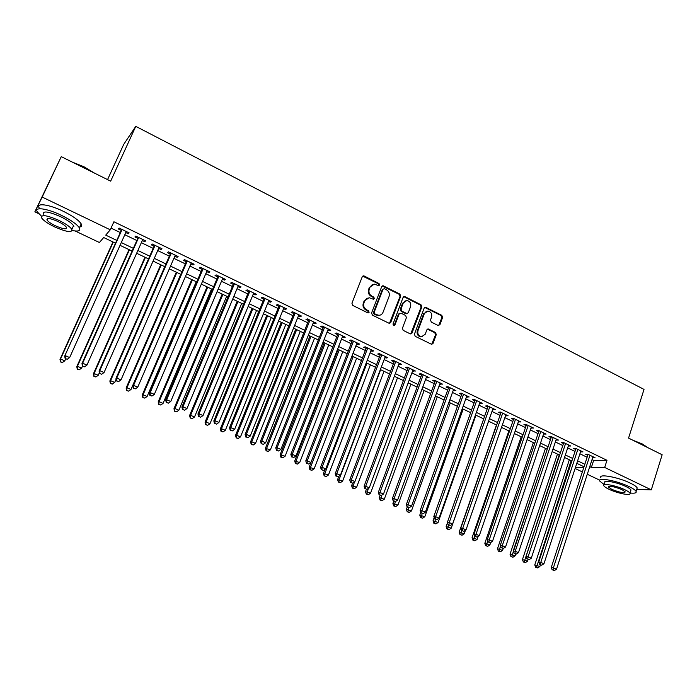 <?xml version="1.0" encoding="UTF-8"?>
<svg xmlns="http://www.w3.org/2000/svg" width="697" height="697" viewBox="0 0 697 697"><rect width="100%" height="100%" fill="white"/><g stroke="black" fill="none" stroke-linecap="round" stroke-linejoin="round"><path stroke-width="1.05" d="M379.63 285.047L379.046 283.54L364.235 276.029L362.257 276.779L351.933 303.247L352.769 305.434L367.746 312.84L369.122 312.291L368.539 310.775L366.613 309.817C364 308.187 363.111 305.87 363.947 302.873L364.801 300.668L369.131 297.697L373.453 299.274L374.394 298.63L373.81 297.114L371.893 296.155C369.288 294.509 368.408 292.2 369.236 289.22L370.081 287.033L374.298 284.097L378.706 285.692L379.63 285.047M378.706 285.692L378.393 283.792L362.728 276.143M368.164 312.944L367.894 310.993L365.969 310.043L366.613 309.817M373.453 299.274L373.156 297.349L371.24 296.391L371.893 296.155M438.065 325.473L439.929 324.697L442.595 317.44L441.802 315.34L425.466 307.203L424.159 308.109L414.419 334.203L415.229 336.329L431.661 344.344L433.029 343.421L436.287 334.586L435.486 332.469L428.185 328.94L426.834 329.864L425.214 334.255L421.563 336.738C418.522 335.971 417.329 333.941 417.982 330.666L424.386 313.493L427.897 311.054C430.981 311.768 432.21 313.789 431.565 317.118L430.511 319.967L431.312 322.084L438.065 325.473M38.71 213.674L34.85 211.836L61.266 156.642L110.666 181.159L135.767 126.357L644.019 389.405L628.563 438.091L662.15 454.758L651.303 489.86L636.744 489.39M61.266 156.642L42.177 197.068L110.274 229.801L105.726 235.124L116.774 240.404M592.023 459.619L593.644 460.395L606.974 460.299L113.916 221.768L110.274 229.801M606.974 460.299L604.682 467.452L651.303 489.86M400.705 296.242L399.886 294.099L383.019 285.709L381.712 286.624L371.571 312.979L372.398 315.14L389.362 323.408L390.738 322.476L400.705 296.242L400.017 296.478L399.207 294.334L382.209 285.97M405.001 296.695L420.997 304.798L421.807 306.915L412.04 333.027L410.132 333.811L403.241 330.395L402.422 328.261L406.429 317.614L405.619 315.471L401.036 313.188L399.12 313.955L394.911 325.063L393.944 325.717L392.986 324.105L403.093 297.445L405.001 296.695L404.321 296.922L420.291 305.016L420.997 304.798M125.782 232.545L128.326 233.774L129.154 232.894L119.178 228.085L118.385 228.982L121.287 230.385M142.301 240.517L144.758 241.693L145.638 240.857L135.767 236.091L134.922 236.954L137.797 238.339M158.655 248.402L161.016 249.535L161.957 248.724L152.19 244.011L151.284 244.839L154.124 246.215M174.834 256.2L177.108 257.298L178.101 256.522L168.439 251.852L167.472 252.645L170.286 254.004M190.856 263.919L193.034 264.973L194.08 264.233L184.513 259.615L183.494 260.373L186.282 261.723M206.704 271.569L208.795 272.571L209.902 271.865L200.431 267.291L199.359 268.023L202.113 269.356M222.387 279.131L224.399 280.098L225.549 279.419L216.175 274.897L215.051 275.594L217.786 276.909M237.921 286.615L239.838 287.547L241.049 286.894L231.77 282.416L230.594 283.087L233.295 284.385M253.29 294.029L255.128 294.918L256.383 294.3L247.2 289.865L245.971 290.501L248.646 291.79M268.502 301.365L270.262 302.21L271.569 301.627L262.473 297.236L261.201 297.846L263.849 299.118M283.566 308.632L285.247 309.442L286.598 308.876L277.598 304.537L276.273 305.112L278.896 306.375M298.482 315.819L300.085 316.595L301.479 316.055L292.566 311.759L291.198 312.308L293.794 313.563M313.249 322.938L314.774 323.669L316.211 323.173L307.394 318.912L305.974 319.435L308.544 320.672M327.86 329.986L329.315 330.683L330.805 330.212L322.066 325.996L320.603 326.484L323.155 327.712M342.34 336.965L343.717 337.627L345.25 337.182L336.599 333.009L335.091 333.471L337.618 334.691M356.672 343.882L357.979 344.51L359.556 344.083L350.983 339.953L349.441 340.389L351.933 341.591M370.865 350.722L372.102 351.314L373.714 350.922L365.237 346.827L363.642 347.237L366.117 348.43M384.927 357.5L386.094 358.066L387.75 357.692L379.342 353.632L377.713 354.024L380.161 355.2M398.85 364.217L399.947 364.74L401.638 364.392L393.317 360.375L391.644 360.741L394.075 361.909M412.633 370.865L415.395 371.031L407.161 367.058L405.445 367.397L407.85 368.556M426.294 377.443L429.03 377.608L420.866 373.67L419.115 373.984L421.493 375.134M439.816 383.969L442.525 384.125L434.44 380.222L432.654 380.518L435.015 381.651M453.216 390.433L455.899 390.581L447.892 386.713L446.063 386.983L448.398 388.107M466.493 396.828L469.142 396.968L461.214 393.143L459.349 393.387L461.667 394.502M479.641 403.171L482.272 403.302L474.413 399.512L472.514 399.729L474.805 400.836M492.666 409.453L495.271 409.575L487.482 405.82L485.548 406.02L487.822 407.118M505.569 415.673L508.148 415.795L500.437 412.075L498.468 412.249L500.716 413.33M518.359 421.833L520.912 421.955L513.262 418.261L511.267 418.418L513.497 419.498M531.027 427.949L533.553 428.054L525.982 424.395L523.952 424.534L526.157 425.597M543.573 433.996L546.082 434.1L538.581 430.476L536.516 430.589L538.703 431.643M556.014 439.999L558.497 440.086L551.057 436.505L548.966 436.592L551.135 437.638M568.334 445.941L570.799 446.028L563.429 442.473L561.303 442.543L563.446 443.58M580.549 451.83L582.988 451.909L575.687 448.389L573.526 448.441L575.661 449.469M111.041 228.102L120.311 232.563M124.807 234.723L136.83 240.509M141.343 242.687L153.174 248.376M157.705 250.563L169.345 256.165M173.901 258.36L185.35 263.867M189.924 266.071L201.198 271.499M205.789 273.703L216.88 279.044M221.489 281.266L232.406 286.519M237.032 288.741L247.766 293.916M252.41 296.147L262.978 301.235M267.639 303.474L278.042 308.483M282.712 310.731L292.949 315.663M297.636 317.919L307.708 322.763M312.413 325.029L322.328 329.803M327.041 332.068L336.799 336.764M341.53 339.047L351.131 343.665M355.879 345.947L365.324 350.495M370.081 352.787L379.377 357.265M384.152 359.556L393.3 363.965M398.083 366.265L407.092 370.604M411.875 372.904L420.744 377.173M425.545 379.482L434.275 383.681M439.084 385.999L447.666 390.128M452.492 392.455L460.944 396.523M465.77 398.85L474.091 402.849M478.926 405.175L487.116 409.122M491.96 411.457L500.019 415.334M504.881 417.669L512.809 421.485M517.671 423.828L525.477 427.583M530.347 429.927L538.032 433.63M542.911 435.973L550.473 439.615M555.352 441.968L562.801 445.549M567.689 447.901L575.016 451.429M579.913 453.782L587.118 457.258M592.659 457.659L595.064 457.737L587.832 454.244L585.646 454.287L587.754 455.298M135.767 126.357L123.726 144.366L107.556 179.617M34.85 211.836L42.177 197.068M599.751 480.189L587.275 474.256M582.352 471.921L575.103 468.48M115.528 243.183L103.679 237.529L99.427 242.512L75.154 230.986M584.025 466.772L576.794 463.322M571.88 460.978L564.535 457.467M559.621 455.124L552.155 451.56M547.258 449.225L539.67 445.601M534.773 443.266L527.063 439.589M522.184 437.254L514.351 433.517M509.472 431.19L501.509 427.392M496.639 425.065L488.553 421.206M483.692 418.888L475.476 414.968M470.614 412.65L462.268 408.66M457.424 406.351L448.946 402.3M444.102 399.991L435.486 395.879M430.659 393.578L421.903 389.396M417.085 387.096L408.189 382.853M403.38 380.562L394.345 376.249M389.545 373.958L380.362 369.576M375.578 367.293L366.247 362.832M361.473 360.558L351.985 356.028M347.228 353.762L337.592 349.162M332.844 346.897L323.051 342.218M318.32 339.962L308.37 335.213M303.648 332.966L293.533 328.139M288.828 325.891L278.556 320.986M273.869 318.747L263.422 313.763M258.753 311.533L248.141 306.471M243.48 304.249L232.702 299.1M228.058 296.887L217.098 291.66M212.472 289.447L201.337 284.141M196.728 281.937L185.419 276.535M180.828 274.348L169.327 268.859M164.753 266.681L153.07 261.096M148.522 258.927L136.638 253.255M132.108 251.094L120.041 245.335M575.469 467.373L583.825 467.391M589.749 466.633L591.378 467.417L604.682 467.452M121.287 242.565L133.345 248.332M137.867 250.493L149.733 256.174M154.281 258.343L165.956 263.928M170.521 266.115L182.013 271.612M186.596 273.808L197.896 279.209M202.505 281.414L213.622 286.728M218.248 288.941L229.191 294.178M233.835 296.399L244.603 301.548M249.256 303.779L259.859 308.841M264.529 311.08L274.958 316.063M279.645 318.311L289.908 323.216M294.604 325.464L304.711 330.3M309.424 332.556L319.365 337.313M324.096 339.57L333.88 344.248M338.62 346.522L348.247 351.122M353.004 353.396L362.475 357.927M367.249 360.21L376.572 364.67M381.355 366.953L390.529 371.344M395.321 373.636L404.347 377.957M409.156 380.257L418.043 384.509M422.852 386.809L431.6 390.991M436.427 393.3L445.034 397.421M449.87 399.729L458.347 403.781M463.183 406.098L471.529 410.089M476.373 412.406L484.581 416.336M489.442 418.662L497.519 422.521M502.389 424.848L510.343 428.655M515.214 430.99L523.038 434.728M527.925 437.063L535.627 440.748M540.515 443.092L548.095 446.716M552.991 449.06L560.449 452.623M565.354 454.967L572.699 458.478M577.604 460.83L584.835 464.289M593.644 460.395L591.378 467.417M128.326 233.774L128.797 232.728M144.758 241.693L145.22 240.648M161.016 249.535L161.469 248.498M177.108 257.298L177.561 256.252M193.034 264.973L193.478 263.936M208.795 272.571L209.231 271.542M224.399 280.098L224.826 279.07M239.838 287.547L240.265 286.519M255.128 294.918L255.546 293.89M270.262 302.21L270.68 301.191M285.247 309.442L285.657 308.423M300.085 316.595L300.485 315.584M314.774 323.669L315.175 322.667M329.315 330.683L329.707 329.681M343.717 337.627L344.109 336.634M357.979 344.51L358.363 343.508M372.102 351.314L372.486 350.321M386.094 358.066L386.469 357.073M399.947 364.74L400.313 363.756M413.661 371.362L414.027 370.377M427.252 377.913L427.618 376.929M440.722 384.404L441.07 383.428M454.052 390.834L454.4 389.858M467.26 397.203L467.609 396.227M480.355 403.511L480.695 402.544M493.319 409.766L493.65 408.799M506.161 415.961L506.492 414.994M518.89 422.094L519.221 421.136M531.497 428.176L531.828 427.217M544 434.205L544.322 433.246M556.38 440.173L556.694 439.223M568.656 446.089L568.961 445.139M580.81 451.952L581.124 451.011M592.868 457.763L593.173 456.823M372.337 284.533L370.081 287.033M371.24 296.391C368.643 294.753 367.763 292.444 368.591 289.473L369.436 287.277M367.171 298.098L364.801 300.668M365.969 310.043C363.355 308.405 362.466 306.096 363.303 303.108L364.156 300.904M389.466 323.408L400.017 296.478M384.395 288.68L383.036 289.211L374.15 312.326L374.725 313.842L378.602 315.332C380.667 315.323 382.139 314.33 383.002 312.352L389.031 296.573C389.841 293.62 388.97 291.329 386.399 289.691L384.395 288.68M379.804 315.227L376.092 315.053L374.071 314.059L373.496 312.544L382.374 289.455M410.725 333.959L421.101 307.142L420.291 305.016M399.686 313.241L398.44 314.164L394.232 325.255L394.911 325.063M393.91 325.708L394.232 325.255M410.577 306.619C411.23 303.247 409.975 301.2 406.804 300.494L403.284 302.942L400.993 309.006L401.812 311.15L406.952 313.589L408.294 312.665L410.577 306.619M405.245 300.808L403.284 302.942M407.039 313.589L405.698 313.65L401.123 311.359L400.305 309.224L402.605 303.169M404.321 296.922L403.615 296.774M426.416 311.315L424.386 313.493M422.286 336.712L420.849 336.912C417.817 336.146 416.623 334.124 417.285 330.848L423.68 313.702M431.678 344.353L435.564 334.76L434.754 332.652L427.427 329.132M438.622 325.621L441.872 317.649L441.07 315.541L424.7 307.421M112.958 241.955L59.994 359.399L60.561 358.999L64.795 360.828L65.657 358.92M113.271 242.103L60.561 358.999L60.482 361.943L62.399 362.518L60.709 361.787M64.795 360.828L62.399 362.518M60.482 361.943L59.994 359.399M121.766 229.33L64.682 356.097L122.097 229.487M65.431 358.546L67.173 359.303L65.431 358.546L65.291 355.67L69.648 357.57L126.253 231.5M64.682 356.097L65.187 358.711M67.173 359.303L69.648 357.57M72.157 162.052L83.945 166.749L94.609 173.187M92.736 172.255L83.806 167.088L74.143 163.037M72.192 230.524C78.412 231.7 80.808 230.82 79.38 227.867C76.923 224.207 70.92 220.017 61.353 215.295C47.039 208.316 33.822 206.573 37.368 211.94L41.48 216.166M79.772 227.013C81.654 226.647 82.133 225.601 81.209 223.903C78.77 220.208 72.776 215.992 63.227 211.261C48.938 204.273 35.713 202.566 39.232 207.985M43.292 214.24C42.639 210.607 48.381 211.409 60.526 216.645C67.417 220.034 71.756 223.057 73.542 225.706L72.514 227.919M58.809 220.339C46.647 215.112 40.905 214.293 41.576 217.882C43.475 220.574 47.866 223.606 54.758 226.961C66.738 232.118 72.436 232.92 71.852 229.365C70.049 226.734 65.701 223.728 58.809 220.339M55.464 225.811C63.2 229.147 66.877 229.662 66.494 227.361C65.326 225.662 62.512 223.728 58.069 221.541C50.254 218.178 46.56 217.656 46.987 219.964C48.198 221.698 51.02 223.641 55.464 225.811M73.194 226.455L73.873 226.603M632.806 440.199L642.277 443.954L648.105 447.788M647.574 447.526L642.425 444.364L634.923 441.245M630.036 492.988C634.679 493.511 636.701 492.988 636.108 491.429C635.42 490.139 633.094 488.545 629.156 486.637C617.028 480.651 597.024 476.992 599.786 481.122L604.186 484.589M636.788 489.268L637.206 487.926C636.518 486.619 634.2 485.016 630.262 483.099C618.152 477.114 598.148 473.507 600.892 477.672M604.116 484.807L604.83 482.577C602.861 479.606 617.263 482.254 625.958 486.541C628.799 487.917 630.471 489.067 630.977 490L630.68 490.949M624.939 489.773C616.235 485.504 601.833 482.812 603.811 485.757C604.343 486.698 606.042 487.856 608.925 489.233C617.446 493.406 631.831 496.177 629.966 493.215C629.461 492.3 627.788 491.15 624.939 489.773M611.722 489.329C619.607 492.491 624.129 493.345 625.287 491.899L622.038 489.677C614.074 486.497 609.544 485.635 608.429 487.09L611.722 489.329M129.041 249.631L76.783 366.666L77.419 366.3L81.601 368.112L82.481 366.143M129.415 249.814L77.419 366.3L77.289 369.201L79.214 369.785L77.541 369.062M81.601 368.112L79.214 369.785M77.289 369.201L76.783 366.666M144.959 257.228L93.407 373.862L94.095 373.514L98.233 375.308L99.41 372.651M145.394 257.437L94.095 373.514L93.921 376.389L95.855 376.972L94.2 376.258M98.233 375.308L95.855 376.972M93.921 376.389L93.407 373.862M160.719 264.747L109.847 380.98L110.596 380.667L114.691 382.444L116.146 379.116M161.207 264.982L110.596 380.667L110.387 383.507L112.322 384.091L110.684 383.385M114.691 382.444L112.322 384.091M110.387 383.507L109.847 380.98M176.315 272.196L126.122 388.029L126.932 387.741L130.984 389.492L180.758 274.313M176.864 272.457L126.932 387.741L126.68 390.547L128.623 391.139L127.002 390.433M130.984 389.492L128.623 391.139M126.68 390.547L126.122 388.029M138.259 237.294L81.967 363.607L82.638 363.215L138.659 237.485M82.76 366.064L84.485 366.814L82.76 366.064L82.638 363.215L86.951 365.089L142.772 239.472M81.967 363.607L82.499 366.221M84.485 366.814L86.951 365.089M154.586 245.17L99.07 371.039L99.802 370.673L155.048 245.388M99.906 373.505L101.614 374.245L99.906 373.505L99.802 370.673L104.062 372.529L159.116 247.357M99.07 371.039L99.61 373.644M101.614 374.245L104.062 372.529M170.739 252.967L115.99 378.393L116.782 378.062L171.262 253.22M116.869 380.867L118.551 381.599L116.869 380.867L116.782 378.062L120.999 379.891L175.287 255.163M115.99 378.393L116.547 380.989M118.551 381.599L120.999 379.891M186.735 260.687L132.726 385.668L133.58 385.363L187.31 260.966M133.65 388.142L135.314 388.865L133.65 388.142L133.58 385.363L137.753 387.175L191.3 262.891M132.726 385.668L133.31 388.264M135.314 388.865L137.753 387.175M191.762 279.567L142.232 394.999L143.094 394.737L147.111 396.48L196.223 281.693M192.372 279.854L143.094 394.737L142.807 397.517L144.758 398.109L143.146 397.412M147.111 396.48L144.758 398.109M142.807 397.517L142.232 394.999M202.557 268.319L149.289 392.864L150.203 392.585L203.193 268.633M150.256 395.347L151.902 396.062L150.256 395.347L150.203 392.585L154.333 394.38L207.14 270.532M149.289 392.864L149.89 395.452M151.902 396.062L154.333 394.38M207.053 286.868L158.184 401.899L159.099 401.664L163.072 403.389L211.531 289.002M207.715 287.181L159.099 401.664L158.768 404.417L160.719 405.009L159.134 404.321M163.072 403.389L160.719 405.009M158.768 404.417L158.184 401.899M218.222 275.881L165.677 399.982L166.653 399.738L218.919 276.212M166.679 402.474L168.317 403.18L166.679 402.474L166.653 399.738L170.73 401.516L222.822 278.103M165.677 399.982L166.295 402.57M168.317 403.18L170.73 401.516M222.195 294.09L173.962 408.73L174.93 408.529L178.868 410.228L226.682 296.234M222.909 294.43L174.93 408.529L174.572 411.239L176.533 411.84L174.956 411.16M178.868 410.228L176.533 411.84M174.572 411.239L173.962 408.73M233.722 283.365L181.9 407.031L182.919 406.813L234.48 283.723M182.936 409.531L184.557 410.228L182.936 409.531L182.919 406.813L186.962 408.564L238.348 285.587M181.9 407.031L182.527 409.609M184.557 410.228L186.962 408.564M237.189 301.243L189.593 415.499L190.612 415.316L194.507 416.998L241.693 303.395M237.956 301.609L190.612 415.316L190.211 418L192.172 418.601L190.621 417.93M194.507 416.998L192.172 418.601M190.211 418L189.593 415.499M249.073 290.771L197.948 414.001L199.028 413.809L249.883 291.163M199.028 416.51L200.623 417.198L199.028 416.51L199.028 413.809L203.027 415.551L253.708 293.01M197.948 414.001L198.593 416.579M200.623 417.198L203.027 415.551M252.035 308.327L205.057 422.19L206.129 422.033L209.989 423.706L256.548 310.487M252.854 308.719L206.129 422.033L205.693 424.691L207.662 425.301L206.12 424.63M209.989 423.706L207.662 425.301M205.693 424.691L205.057 422.19M264.268 298.098L213.831 420.901L214.964 420.735L265.13 298.516M214.946 423.41L216.532 424.098L214.946 423.41L214.964 420.735L218.928 422.46L268.92 300.346M213.831 420.901L214.493 423.48M216.532 424.098L218.928 422.46M266.733 315.349L220.374 428.821L221.498 428.69L225.314 430.337L271.264 317.51M267.604 315.758L221.498 428.69L221.472 431.26L221.019 431.312L222.996 431.922L221.472 431.26M225.314 430.337L222.996 431.922M221.019 431.312L220.374 428.821M279.314 305.364L229.548 427.731L230.742 427.592L280.229 305.8M230.707 430.249L232.267 430.929L230.707 430.249L230.742 427.592L234.654 429.3L283.975 307.612M229.548 427.731L230.228 430.302M232.267 430.929L234.654 429.3M281.292 322.293L235.534 435.381L236.701 435.276L240.482 436.914L285.84 324.462M282.207 322.728L236.701 435.276L236.666 437.829L236.196 437.873L238.174 438.483L236.666 437.829M240.482 436.914L238.174 438.483M236.196 437.873L235.534 435.381M294.204 312.544L245.109 434.492L246.346 434.379L295.171 313.014M246.302 437.019L247.853 437.69L246.302 437.019L246.346 434.379L250.223 436.069L298.882 314.809M245.109 434.492L245.806 437.054M247.853 437.69L250.223 436.069M295.711 329.176L250.554 441.881L251.765 441.793L255.503 443.414L300.268 331.354M296.678 329.637L251.765 441.793L251.713 444.337L251.225 444.364L253.211 444.982L251.713 444.337M255.503 443.414L253.211 444.982M251.225 444.364L250.554 441.881M308.945 319.662L260.512 441.192L261.802 441.096L309.973 320.158M261.732 443.71L263.274 444.381L261.732 443.71L261.802 441.096L265.635 442.769L313.641 321.927M260.512 441.192L261.218 443.745M263.274 444.381L265.635 442.769M309.991 335.989L265.418 448.31L270.384 449.861L314.565 338.176M311.001 336.477L266.672 448.249L266.611 450.776L266.106 450.793L268.092 451.412L266.611 450.776M270.384 449.861L268.092 451.412M266.106 450.793L265.418 448.31M323.547 326.71L275.759 447.814L277.092 447.744L324.619 327.224M277.014 450.34L278.539 451.003L277.014 450.34L277.092 447.744L280.9 449.399L328.261 328.984M275.759 447.814L276.482 450.367M278.539 451.003L280.9 449.399M324.131 342.741L280.133 454.688L285.108 456.239L328.723 344.928M325.194 343.246L281.44 454.644L281.361 457.145L280.839 457.162L282.825 457.781L281.361 457.145M285.108 456.239L282.825 457.781M280.839 457.162L280.133 454.688M338.001 333.689L290.849 454.374L292.235 454.331L339.125 334.229M292.139 456.901L293.646 457.554L292.139 456.901L292.235 454.331L295.998 455.969L342.732 335.963M290.849 454.374L291.59 456.918M293.646 457.554L295.998 455.969M338.141 349.424L294.709 460.996L299.693 462.555L342.741 351.619M339.247 349.955L296.059 460.978L295.964 463.461L295.423 463.461L297.419 464.089L295.964 463.461M299.693 462.555L297.419 464.089M295.423 463.461L294.709 460.996M352.325 340.598L305.791 460.865L307.22 460.848L353.492 341.155M307.116 463.4L308.605 464.045L307.116 463.4L307.22 460.848L310.949 462.468L357.056 342.88M305.791 460.865L306.541 463.4M308.605 464.045L310.949 462.468M352.02 356.045L309.146 467.243L314.138 468.802L356.629 358.249M353.17 356.594L310.54 467.251L310.426 469.708L309.869 469.708L311.873 470.336L310.426 469.708M314.138 468.802L311.873 470.336M309.869 469.708L309.146 467.243M366.5 347.437L320.585 467.286L322.066 467.295L367.711 348.021M321.936 469.83L323.417 470.466L321.936 469.83L322.066 467.295L325.752 468.898L371.248 349.728M320.585 467.286L321.343 469.822M323.417 470.466L325.752 468.898M324.968 469.421L323.443 473.429L328.444 474.997L370.386 364.81M366.962 363.181L324.88 473.455L324.758 475.903L324.183 475.885L326.179 476.521L324.758 475.903M328.444 474.997L326.179 476.521M324.183 475.885L323.443 473.429M380.536 354.215L335.231 473.655L336.756 473.681L381.799 354.817M336.616 476.199L338.071 476.826L336.616 476.199L336.756 473.681L340.406 475.267L385.302 356.507M335.231 473.655L336.006 476.182M338.071 476.826L340.406 475.267M338.82 476.33L337.601 479.562L342.61 481.13L384.021 371.318M380.623 369.698L339.082 479.606L338.942 482.036L338.35 482.01L340.354 482.646L338.942 482.036M342.61 481.13L340.354 482.646M338.35 482.01L337.601 479.562M394.441 360.924L349.737 479.954L351.297 480.006L395.748 361.551M351.149 482.498L352.595 483.126L351.149 482.498L351.297 480.006L354.912 481.575L399.215 363.224M349.737 479.954L350.521 482.481M352.595 483.126L354.912 481.575M352.56 483.126L351.619 485.626L356.637 487.212L397.517 377.765M354.607 481.775L353.144 485.696L352.996 488.109L352.386 488.074L354.39 488.71L352.996 488.109M356.637 487.212L354.39 488.71M352.386 488.074L351.619 485.626M408.215 367.572L364.095 486.192L365.698 486.262L409.566 368.216M365.533 488.745L366.962 489.364L365.533 488.745L365.698 486.262L369.279 487.822L412.999 369.88M364.095 486.192L364.888 488.71M366.962 489.364L369.279 487.822M366.369 489.338L365.516 491.638L370.534 493.232L410.899 384.143M368.277 488.492L366.91 494.121L366.291 494.086L368.295 494.722L366.91 494.121M370.534 493.232L368.295 494.722M366.291 494.086L365.516 491.638M421.859 374.15L378.314 492.37L379.961 492.465L423.253 374.82M379.778 494.922L381.198 495.541L379.778 494.922L379.961 492.465L383.507 494.007L426.651 376.467M378.314 492.37L379.124 494.887M381.198 495.541L383.507 494.007M380.109 495.314L379.273 497.597L384.3 499.191L424.151 390.468M381.817 495.131L380.701 500.08L380.057 500.037L382.069 500.673L380.701 500.08M384.3 499.191L382.069 500.673M380.057 500.037L379.273 497.597M435.372 380.675L392.394 498.486L394.084 498.608L436.81 381.364M393.892 501.047L395.295 501.657L393.892 501.047L394.084 498.608L397.595 500.132L440.173 382.993M392.394 498.486L393.213 500.995M395.295 501.657L397.595 500.132M393.727 501.221L392.899 503.495L397.935 505.09L437.28 396.732M395.26 501.648L394.354 505.978L393.7 505.926L395.713 506.571L394.354 505.978M397.935 505.09L395.713 506.571M393.7 505.926L392.899 503.495M448.755 387.131L406.334 504.55L408.067 504.68L450.236 387.846M407.858 507.111L409.252 507.712L407.858 507.111L408.067 504.68L411.544 506.196L453.564 389.457M406.334 504.55L407.17 507.05M409.252 507.712L411.544 506.196M407.222 507.067L406.403 509.341L411.439 510.945L450.288 402.944M408.73 507.669L407.884 511.825L407.205 511.764L409.226 512.408L407.884 511.825M411.439 510.945L409.226 512.408M407.205 511.764L406.403 509.341M462.015 393.526L420.143 510.544L421.912 510.701L463.531 394.258M421.702 513.105L423.079 513.706L421.702 513.105L421.912 510.701L425.353 512.199L466.833 395.861M420.143 510.544L420.988 513.044M423.079 513.706L425.353 512.199M420.761 512.373L419.777 515.127L424.822 516.738L463.174 409.095M422.121 513.532L421.284 517.618L420.596 517.549L422.617 518.193L421.284 517.618M424.822 516.738L422.617 518.193M420.596 517.549L419.777 515.127M475.145 399.869L433.822 516.486L435.634 516.669L476.704 400.618M435.398 519.056L436.766 519.648L435.398 519.056L435.634 516.669L439.04 518.15L479.98 402.204M433.822 516.486L434.675 518.977M436.766 519.648L439.04 518.15M434.196 517.575L433.029 520.859L438.082 522.48L475.946 415.194M435.398 519.291L434.553 523.36L433.856 523.281L435.878 523.926L434.553 523.36M438.082 522.48L435.878 523.926M433.856 523.281L433.029 520.859M488.161 406.151L447.369 522.375L449.216 522.567L489.756 406.917M448.973 524.946L450.323 525.529L448.973 524.946L449.216 522.567L452.588 524.039L493.006 408.486M447.369 522.375L448.232 524.858M450.323 525.529L452.588 524.039M447.491 522.733L446.158 526.549L451.212 528.169L488.606 421.232M448.554 524.998L447.709 529.04L446.995 528.962L449.016 529.607L447.709 529.04M451.212 528.169L449.016 529.607M446.995 528.962L446.158 526.549M501.056 412.371L460.787 528.204L462.669 528.422L502.685 413.155M462.416 530.774L463.758 531.358L462.416 530.774L462.669 528.422L466.014 529.877L505.9 414.706M460.787 528.204L461.667 530.687M463.758 531.358L466.014 529.877M496.438 424.97L459.166 532.177L464.228 533.797L465.457 530.234M461.623 530.565L460.743 534.677L460.011 534.582L462.041 535.235L460.743 534.677M464.228 533.797L462.041 535.235M460.011 534.582L459.166 532.177M513.828 418.531L474.073 533.98L475.999 534.216L515.501 419.341M475.737 536.551L477.062 537.126L475.737 536.551L475.999 534.216L479.309 535.653L518.681 420.875M474.073 533.98L474.962 536.455M477.062 537.126L479.309 535.653M508.862 430.894L472.052 537.753L477.123 539.382L478.133 536.42M474.692 535.705L473.655 540.253L472.914 540.158L474.936 540.811L473.655 540.253M477.123 539.382L474.936 540.811M472.914 540.158L472.052 537.753M526.479 424.639L487.247 539.705L489.198 539.948L528.195 425.466M488.928 542.275L490.235 542.841L488.928 542.275L489.198 539.948L492.483 541.377L531.349 426.991M487.247 539.705L488.144 542.17M490.235 542.841L492.483 541.377M521.173 436.775L484.824 543.285L489.895 544.915L490.705 542.545M487.647 540.802L486.445 545.786L485.687 545.681L487.717 546.335L486.445 545.786M489.895 544.915L487.717 546.335M485.687 545.681L484.824 543.285M539.025 430.694L500.289 545.368L502.276 545.638L540.767 431.539M501.988 547.947L503.295 548.504L501.988 547.947L502.276 545.638L505.525 547.049L543.895 433.046M500.289 545.368L501.195 547.833M503.295 548.504L505.525 547.049M533.379 442.595L497.475 548.757L502.554 550.395L503.19 548.495M500.472 545.864L499.122 551.266L498.355 551.153L500.385 551.806L499.122 551.266M502.554 550.395L500.385 551.806M498.355 551.153L497.475 548.757M551.449 436.688L513.21 550.987L515.231 551.266L553.235 437.55M514.935 553.557L516.224 554.115L514.935 553.557L515.231 551.266L518.455 552.669L556.328 439.049M513.21 550.987L514.125 553.444M516.224 554.115L518.455 552.669M545.472 448.371L510.021 554.185L515.1 555.831L515.693 554.045M547.197 449.199L511.685 556.694L510.91 556.572L512.94 557.234L511.685 556.694M515.1 555.831L512.94 557.234M510.91 556.572L510.021 554.185M563.768 442.63L526.008 556.546L528.065 556.851L565.581 443.51M527.76 559.125L529.04 559.674L527.76 559.125L528.065 556.851L531.262 558.236L568.647 444.991M526.008 556.546L526.941 559.003M529.04 559.674L531.262 558.236M557.461 454.096L522.445 559.569L527.533 561.216L528.099 559.499M559.221 454.932L524.135 562.07L523.342 561.948L525.372 562.61L524.135 562.07M527.533 561.216L525.372 562.61M523.342 561.948L522.445 559.569M575.966 448.519L538.694 562.052L540.785 562.374L577.822 449.417M540.463 564.64L541.735 565.18L540.463 564.64L540.785 562.374L543.948 563.751L580.862 450.881M538.694 562.052L539.626 564.5M541.735 565.18L543.948 563.751M569.344 459.767L534.765 564.901L539.853 566.548L540.41 564.84M571.139 460.621L536.472 567.41L535.671 567.271L537.701 567.933L536.472 567.41M539.853 566.548L537.701 567.933M535.671 567.271L534.765 564.901M588.059 454.357L551.257 567.515L553.383 567.855L589.95 455.272M553.052 570.094L554.307 570.643L553.052 570.094L553.383 567.855L556.511 569.214L592.964 456.727M551.257 567.515L552.207 569.963M554.307 570.643L556.511 569.214M378.393 283.792L379.046 283.54M367.894 310.993L368.539 310.775M373.156 297.349L373.81 297.114M368.591 289.473L369.236 289.22M363.303 303.108L363.947 302.873M363.59 276.3L364.235 276.029M390.067 322.676L390.738 322.476M382.993 286.127L383.655 285.875M399.207 294.334L399.886 294.099M373.496 312.544L374.15 312.326M374.071 314.059L374.725 313.842M376.092 315.053L376.755 314.844M421.101 307.142L421.807 306.915M411.343 333.21L412.04 333.027M398.44 314.164L399.12 313.955M400.305 309.224L400.993 309.006M401.123 311.359L401.812 311.15M405.698 313.65L406.386 313.441M417.285 330.848L417.982 330.666M428.002 329.28L428.716 329.089M434.754 332.652L435.486 332.469M435.564 334.76L436.287 334.586M432.306 343.586L433.029 343.421M425.327 307.569L426.041 307.351M441.07 315.541L441.802 315.34M441.872 317.649L442.595 317.44M439.197 324.898L439.929 324.697M362.928 276.134L363.573 275.864M382.357 285.962L383.019 285.709M377.94 315.541L378.602 315.332M406.264 313.798L406.952 313.589M403.711 296.774L404.399 296.539M420.849 336.912L421.563 336.738M427.461 329.132L428.185 328.94M424.752 307.421L425.466 307.203M47.649 218.553L46.987 219.964M73.542 225.706L71.852 229.365M79.38 227.867L81.209 223.903M608.629 486.48L608.429 487.09M630.977 490L629.966 493.215M636.108 491.429L637.206 487.926"/></g></svg>
